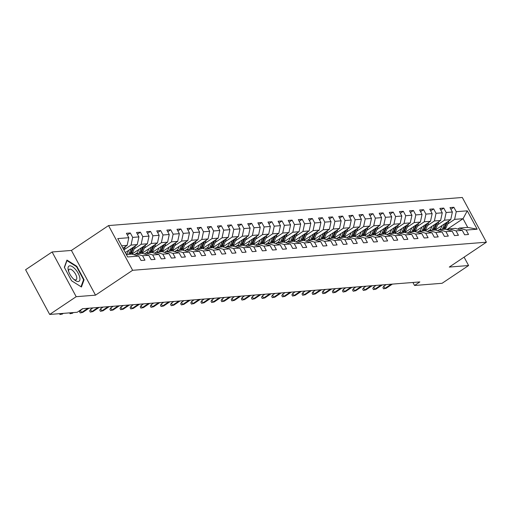 <?xml version="1.0" encoding="UTF-8"?>
<svg xmlns="http://www.w3.org/2000/svg" width="512" height="512" viewBox="0 0 512 512"><rect width="100%" height="100%" fill="white"/><g stroke="black" fill="none" stroke-linecap="round" stroke-linejoin="round"><path stroke-width="0.77" d="M52.109 251.974L76.192 296.691L95.507 295.162L71.424 250.438L52.109 251.974L25.6 269.734L49.683 314.451L77.229 312.262L82.528 308.71L419.846 281.926L414.541 285.478L442.093 283.29L468.602 265.53L464.09 257.146M71.424 250.438L108.544 225.574L462.317 197.478L486.4 242.202L132.621 270.298L108.544 225.574M126.355 254.522L131.84 254.086L138.688 256.077L141.062 260.493L144.947 260.179L142.573 255.77L148.8 255.277L151.174 259.686L155.059 259.379L152.685 254.963L158.906 254.47L161.286 258.886L165.171 258.573L162.797 254.163L169.018 253.67L171.398 258.08L175.283 257.773L172.909 253.363L179.13 252.864L181.51 257.28L185.395 256.966L183.021 252.557L189.242 252.064L191.616 256.474L195.507 256.166L193.133 251.757L199.354 251.258L201.728 255.674L205.619 255.36L203.245 250.95L209.466 250.458L211.84 254.867L215.731 254.56L213.357 250.15L219.578 249.651L221.952 254.067L225.843 253.754L223.469 249.344L229.69 248.851L232.064 253.261L235.955 252.954L233.581 248.544L239.802 248.045L242.176 252.461L246.067 252.147L243.693 247.738L249.914 247.245L252.288 251.654L256.179 251.347L253.805 246.938L260.026 246.438L262.4 250.854L266.291 250.547L263.917 246.131L270.138 245.638L272.512 250.048L276.403 249.741L274.029 245.331L280.25 244.832L282.624 249.248L286.515 248.941L284.141 244.525L290.362 244.032L292.736 248.442L296.627 248.134L294.246 243.725L300.474 243.232L302.848 247.642L306.739 247.334L304.358 242.918L310.586 242.426L312.96 246.835L316.851 246.528L314.47 242.118L320.698 241.626L323.072 246.035L326.957 245.728L324.582 241.312L330.81 240.819L333.184 245.229L337.069 244.922L334.694 240.512L340.922 240.019L343.296 244.429L347.181 244.122L344.806 239.706L351.034 239.213L353.408 243.622L357.293 243.315L354.918 238.906L361.139 238.413L363.52 242.822L367.405 242.515L365.03 238.099L371.251 237.606L373.632 242.016L377.517 241.709L375.142 237.299L381.363 236.806L383.744 241.216L387.629 240.909L385.254 236.493L391.475 236L393.85 240.416L397.741 240.102L395.366 235.693L401.587 235.2L403.962 239.61L407.853 239.302L405.478 234.886L411.699 234.394L414.074 238.81L417.965 238.496L415.59 234.086L421.811 233.594L424.186 238.003L428.077 237.696L425.702 233.28L431.923 232.787L434.298 237.203L438.189 236.89L435.814 232.48L442.035 231.987L444.41 236.397L448.301 236.09L445.926 231.68L452.147 231.181L454.522 235.597L458.413 235.283L456.038 230.874L462.259 230.381L464.634 234.79L468.525 234.483L466.15 230.074L477.165 229.197L467.277 210.822L463.046 218.707L454.618 219.373L447.667 224.032M138.688 256.077L127.667 256.954L117.773 238.579L128.794 237.709L126.419 233.293L130.304 232.986L127.328 234.982M467.277 210.822L456.256 211.699L453.882 207.29L449.99 207.597L452.365 212.006L446.144 212.499L443.77 208.09L439.878 208.397L442.253 212.813L436.032 213.306L433.658 208.896L429.766 209.203L432.141 213.613L425.92 214.106L423.546 209.696L419.654 210.003L422.029 214.419L415.808 214.912L413.434 210.502L409.542 210.81L411.917 215.219L405.696 215.712L403.322 211.302L399.43 211.61L401.811 216.026L395.584 216.518L393.21 212.102L389.318 212.416L391.699 216.826L385.472 217.318L383.098 212.909L379.206 213.216L381.587 217.632L375.36 218.125L372.986 213.709L369.101 214.022L371.475 218.432L365.248 218.925L362.874 214.515L358.989 214.822L361.363 219.238L355.136 219.731L352.762 215.315L348.877 215.629L351.251 220.038L345.024 220.531L342.65 216.122L338.765 216.429L341.139 220.838L334.918 221.338L332.538 216.922L328.653 217.235L331.027 221.645L324.806 222.138L322.426 217.728L318.541 218.035L320.915 222.445L314.694 222.944L312.314 218.528L308.429 218.842L310.803 223.251L304.582 223.744L302.208 219.334L298.317 219.642L300.691 224.051L294.47 224.55L292.096 220.134L288.205 220.448L290.579 224.858L284.358 225.35L281.984 220.941L278.093 221.248L280.467 225.658L274.246 226.157L271.872 221.741L267.981 222.054L270.355 226.464L264.134 226.957L261.76 222.547L257.869 222.854L260.243 227.264L254.022 227.763L251.648 223.347L247.757 223.654L250.131 228.07L243.91 228.563L241.536 224.154L237.645 224.461L240.019 228.87L233.798 229.37L231.424 224.954L227.533 225.261L229.907 229.677L223.686 230.17L221.312 225.76L217.421 226.067L219.795 230.477L213.574 230.97L211.2 226.56L207.309 226.867L209.683 231.283L203.462 231.776L201.088 227.366L197.197 227.674L199.578 232.083L193.35 232.576L190.976 228.166L187.085 228.474L189.466 232.89L183.238 233.382L180.864 228.973L176.973 229.28L179.354 233.69L173.126 234.182L170.752 229.773L166.867 230.08L169.242 234.496L163.014 234.989L160.64 230.579L156.755 230.886L159.13 235.296L152.902 235.789L150.528 231.379L146.643 231.686L149.018 236.102L142.797 236.595L140.416 232.186L136.531 232.493L138.906 236.902L132.685 237.395L130.304 232.986M148.8 255.277L141.952 253.28L135.731 253.779L134.227 254.778M124.096 249.728L131.046 245.075L137.267 244.582L125.312 252.582M135.731 253.779L142.573 255.77M132.685 237.395L131.046 245.075M138.906 236.902L137.267 244.582M158.906 254.47L152.064 252.48L145.843 252.973L144.339 253.978M126.221 254.272L127.046 253.722M134.208 248.922L141.158 244.269L147.379 243.776L131.942 254.112M145.843 252.973L152.685 254.963M142.797 236.595L141.158 244.269M149.018 236.102L147.379 243.776M169.018 253.67L162.176 251.674L155.955 252.173L154.451 253.178M135.898 253.76L137.158 252.915M144.32 248.122L151.264 243.469L157.491 242.976L142.054 253.312M155.955 252.173L162.797 254.163M152.902 235.789L151.264 243.469M159.13 235.296L157.491 242.976M179.13 252.864L172.288 250.874L166.067 251.366L164.563 252.371M146.01 252.96L147.27 252.115M154.432 247.322L161.376 242.662L167.603 242.17L152.166 252.512M166.067 251.366L172.909 253.363M163.014 234.989L161.376 242.662M169.242 234.496L167.603 242.17M189.242 252.064L182.4 250.067L176.179 250.566L174.675 251.571M156.122 252.154L157.382 251.309M164.544 246.515L171.488 241.862L177.715 241.37L162.278 251.706M176.179 250.566L183.021 252.557M173.126 234.182L171.488 241.862M179.354 233.69L177.715 241.37M199.354 251.258L192.512 249.267L186.285 249.76L184.787 250.765M166.234 251.354L167.494 250.509M174.656 245.715L181.6 241.056L187.827 240.563L172.39 250.906M186.285 249.76L193.133 251.757M183.238 233.382L181.6 241.056M189.466 232.89L187.827 240.563M209.466 250.458L202.624 248.461L196.397 248.96L194.899 249.965M176.346 250.547L177.606 249.702M184.768 244.909L191.712 240.256L197.939 239.763L182.502 250.099M196.397 248.96L203.245 250.95M193.35 232.576L191.712 240.256M199.578 232.083L197.939 239.763M219.578 249.651L212.736 247.661L206.509 248.154L205.011 249.158M186.458 249.747L187.718 248.902M194.88 244.109L201.824 239.45L208.045 238.957L192.614 249.299M206.509 248.154L213.357 250.15M203.462 231.776L201.824 239.45M209.683 231.283L208.045 238.957M229.69 248.851L222.848 246.854L216.621 247.354L215.123 248.358M196.57 248.947L197.83 248.096M204.992 243.302L211.936 238.65L218.157 238.157L202.726 248.493M216.621 247.354L223.469 249.344M213.574 230.97L211.936 238.65M219.795 230.477L218.157 238.157M239.802 248.045L232.96 246.054L226.733 246.547L225.235 247.552M206.682 248.141L207.942 247.296M215.098 242.502L222.048 237.843L228.269 237.35L212.838 247.693M226.733 246.547L233.581 248.544M223.686 230.17L222.048 237.843M229.907 229.677L228.269 237.35M249.914 247.245L243.066 245.248L236.845 245.747L235.347 246.752M216.794 247.341L218.054 246.496M225.21 241.696L232.16 237.043L238.381 236.55L222.95 246.886M236.845 245.747L243.693 247.738M233.798 229.37L232.16 237.043M240.019 228.87L238.381 236.55M260.026 246.438L253.178 244.448L246.957 244.941L245.459 245.946M226.906 246.534L228.166 245.69M235.322 240.896L242.272 236.237L248.493 235.744L233.062 246.086M246.957 244.941L253.805 246.938M243.91 228.563L242.272 236.237M250.131 228.07L248.493 235.744M270.138 245.638L263.29 243.648L257.069 244.141L255.571 245.146M237.018 245.734L238.278 244.89M245.434 240.09L252.384 235.437L258.605 234.944L243.174 245.28M257.069 244.141L263.917 246.131M254.022 227.763L252.384 235.437M260.243 227.264L258.605 234.944M280.25 244.832L273.402 242.842L267.181 243.334L265.683 244.339M247.123 244.928L248.39 244.083M255.546 239.29L262.496 234.63L268.717 234.138L253.286 244.48M267.181 243.334L274.029 245.331M264.134 226.957L262.496 234.63M270.355 226.464L268.717 234.138M290.362 244.032L283.514 242.042L277.293 242.534L275.795 243.539M257.235 244.128L258.502 243.283M265.658 238.483L272.608 233.83L278.829 233.338L263.398 243.674M277.293 242.534L284.141 244.525M274.246 226.157L272.608 233.83M280.467 225.658L278.829 233.338M300.474 243.232L293.626 241.235L287.405 241.728L285.907 242.733M267.347 243.322L268.608 242.477M275.77 237.683L282.72 233.03L288.941 232.531L273.51 242.874M287.405 241.728L294.246 243.725M284.358 225.35L282.72 233.03M290.579 224.858L288.941 232.531M310.586 242.426L303.738 240.435L297.517 240.928L296.019 241.933M277.459 242.522L278.72 241.677M285.882 236.877L292.832 232.224L299.053 231.731L283.616 242.067M297.517 240.928L304.358 242.918M294.47 224.55L292.832 232.224M300.691 224.051L299.053 231.731M320.698 241.626L313.85 239.629L307.629 240.122L306.131 241.126M287.571 241.715L288.832 240.87M295.994 236.077L302.944 231.424L309.165 230.925L293.728 241.267M307.629 240.122L314.47 242.118M304.582 223.744L302.944 231.424M310.803 223.251L309.165 230.925M330.81 240.819L323.962 238.829L317.741 239.322L316.237 240.326M297.683 240.915L298.944 240.07M306.106 235.27L313.056 230.618L319.277 230.125L303.84 240.461M317.741 239.322L324.582 241.312M314.694 222.944L313.056 230.618M320.915 222.445L319.277 230.125M340.922 240.019L334.074 238.022L327.853 238.515L326.349 239.52M307.795 240.109L309.056 239.264M316.218 234.47L323.168 229.818L329.389 229.318L313.952 239.661M327.853 238.515L334.694 240.512M324.806 222.138L323.168 229.818M331.027 221.645L329.389 229.318M351.034 239.213L344.186 237.222L337.965 237.715L336.461 238.72M317.907 239.309L319.168 238.464M326.33 233.664L333.28 229.011L339.501 228.518L324.064 238.854M337.965 237.715L344.806 239.706M334.918 221.338L333.28 229.011M341.139 220.838L339.501 228.518M361.139 238.413L354.298 236.416L348.077 236.909L346.573 237.914M328.019 238.502L329.28 237.658M336.442 232.864L343.386 228.211L349.613 227.712L334.176 238.054M348.077 236.909L354.918 238.906M345.024 220.531L343.386 228.211M351.251 220.038L349.613 227.712M371.251 237.606L364.41 235.616L358.189 236.109L356.685 237.114M338.131 237.702L339.392 236.858M346.554 232.058L353.498 227.405L359.725 226.912L344.288 237.248M358.189 236.109L365.03 238.099M355.136 219.731L353.498 227.405M361.363 219.238L359.725 226.912M381.363 236.806L374.522 234.81L368.301 235.302L366.797 236.307M348.243 236.896L349.504 236.051M356.666 231.258L363.61 226.605L369.837 226.106L354.4 236.448M368.301 235.302L375.142 237.299M365.248 218.925L363.61 226.605M371.475 218.432L369.837 226.106M391.475 236L384.634 234.01L378.413 234.502L376.909 235.507M358.355 236.096L359.616 235.251M366.778 230.451L373.722 225.798L379.949 225.306L364.512 235.642M378.413 234.502L385.254 236.493M375.36 218.125L373.722 225.798M381.587 217.632L379.949 225.306M401.587 235.2L394.746 233.203L388.518 233.696L387.021 234.701M368.467 235.29L369.728 234.445M376.89 229.651L383.834 224.998L390.061 224.499L374.624 234.842M388.518 233.696L395.366 235.693M385.472 217.318L383.834 224.998M391.699 216.826L390.061 224.499M411.699 234.394L404.858 232.403L398.63 232.896L397.133 233.901M378.579 234.49L379.84 233.645M387.002 228.845L393.946 224.192L400.173 223.699L384.736 234.035M398.63 232.896L405.478 234.886M395.584 216.518L393.946 224.192M401.811 216.026L400.173 223.699M421.811 233.594L414.97 231.597L408.742 232.096L407.245 233.094M388.691 233.683L389.952 232.838M397.114 228.045L404.058 223.392L410.278 222.899L394.848 233.235M408.742 232.096L415.59 234.086M405.696 215.712L404.058 223.392M411.917 215.219L410.278 222.899M431.923 232.787L425.082 230.797L418.854 231.29L417.357 232.294M398.803 232.883L400.064 232.038M407.226 227.238L414.17 222.586L420.39 222.093L404.96 232.429M418.854 231.29L425.702 233.28M415.808 214.912L414.17 222.586M422.029 214.419L420.39 222.093M442.035 231.987L435.194 229.99L428.966 230.49L427.469 231.494M408.915 232.077L410.176 231.232M417.331 226.438L424.282 221.786L430.502 221.293L415.072 231.629M428.966 230.49L435.814 232.48M425.92 214.106L424.282 221.786M432.141 213.613L430.502 221.293M452.147 231.181L445.299 229.19L439.078 229.683L437.581 230.688M419.027 231.277L420.288 230.432M427.443 225.638L434.394 220.979L440.614 220.486L425.184 230.829M439.078 229.683L445.926 231.68M436.032 213.306L434.394 220.979M442.253 212.813L440.614 220.486M462.259 230.381L455.411 228.384L449.19 228.883L447.693 229.888M429.139 230.47L430.4 229.626M437.555 224.832L444.506 220.179L450.726 219.686L435.296 230.022M449.19 228.883L456.038 230.874M446.144 212.499L444.506 220.179M452.365 212.006L450.726 219.686M477.165 229.197L467.731 227.411L459.302 228.077L457.805 229.082M439.251 229.67L440.512 228.826M446.758 229.613L463.046 218.707L467.731 227.411M459.302 228.077L466.15 230.074M456.256 211.699L454.618 219.373M76.192 296.691L49.683 314.451M95.507 295.162L132.621 270.298M486.4 242.202L449.286 267.066L468.602 265.53M412.928 282.47L414.541 285.478M122.95 248.198L127.155 245.382L121.67 245.818M128.794 237.709L127.155 245.382M453.882 207.29L450.899 209.286M443.77 208.09L440.787 210.086M433.658 208.896L430.675 210.893M423.546 209.696L420.563 211.693M413.434 210.502L410.451 212.493M403.322 211.302L400.339 213.299M393.21 212.102L390.227 214.099M383.098 212.909L380.115 214.906M372.986 213.709L370.003 215.706M362.874 214.515L359.898 216.512M352.762 215.315L349.786 217.312M342.65 216.122L339.674 218.118M332.538 216.922L329.562 218.918M322.426 217.728L319.45 219.725M312.314 218.528L309.338 220.525M302.208 219.334L299.226 221.331M292.096 220.134L289.114 222.131M281.984 220.941L279.002 222.938M271.872 221.741L268.89 223.738M261.76 222.547L258.778 224.544M251.648 223.347L248.666 225.344M241.536 224.154L238.554 226.15M231.424 224.954L228.442 226.95M221.312 225.76L218.33 227.757M211.2 226.56L208.218 228.557M201.088 227.366L198.106 229.363M190.976 228.166L187.994 230.163M180.864 228.973L177.882 230.97M170.752 229.773L167.77 231.77M160.64 230.579L157.664 232.576M150.528 231.379L147.552 233.376M140.416 232.186L137.44 234.176M71.571 280.768L81.446 287.002L84.077 279.776L76.826 266.304L66.944 260.07L64.314 267.296L71.571 280.768M76.403 266.592L76.826 266.304M83.366 280.25L84.077 279.776M386.208 284.595L383.77 286.227L384.941 288.403L391.219 284.198M386.112 288.314L383.565 288.826L386.112 288.314L392.39 284.102M383.565 288.826L382.912 287.616L383.77 286.227M442.138 225.434L441.389 227.213A8.909 7.891 85.5 0 1 439.885 229.619M444.653 223.75L442.854 228.019A10.733 9.51 85.5 0 1 442.131 229.44M448.909 220.902A3.718 3.296 85.5 0 1 448.685 221.619L446.093 227.763A10.733 9.51 85.5 0 1 445.357 229.203M446.31 222.643L444.083 227.923A10.733 9.51 85.5 0 1 443.36 229.344M444.141 229.28A10.733 9.51 -94.5 0 0 444.864 227.859L447.36 221.939M78.214 281.536A9.12 3.782 56.2 0 0 78.202 273.344A9.12 3.782 56.2 0 0 69.754 265.824A9.12 3.782 56.2 0 0 68.39 270.701A9.12 3.782 56.2 0 0 74.611 279.987A9.12 3.782 56.2 0 0 78.214 281.536M73.811 279.302A6.24 2.592 56.2 0 0 75.629 279.898A6.24 2.592 56.2 0 0 76.205 279.706A6.24 2.592 56.2 0 0 75.264 273.677A6.24 2.592 56.2 0 0 69.837 269.139A6.24 2.592 56.2 0 0 69.254 269.331A6.24 2.592 56.2 0 0 68.717 271.699M64.448 267.539L66.957 260.627L76.531 266.669L83.558 279.718L81.011 286.726L71.565 280.768M376.096 285.395L373.658 287.034L374.829 289.203L381.107 284.998M376 289.114L373.453 289.626L376 289.114L382.278 284.909M373.453 289.626L372.8 288.416L373.658 287.034M365.984 286.202L363.546 287.834L364.717 290.01L371.002 285.805M365.888 289.914L363.341 290.426L365.888 289.914L372.166 285.709M363.341 290.426L362.688 289.222L363.546 287.834M432.026 226.24L431.277 228.019A8.909 7.891 85.5 0 1 429.773 230.426M434.541 224.557L432.742 228.826A10.733 9.51 85.5 0 1 432.019 230.246M438.797 221.709A3.718 3.296 85.5 0 1 438.573 222.426L435.981 228.57A10.733 9.51 85.5 0 1 435.245 230.01M436.198 223.443L433.978 228.73A10.733 9.51 85.5 0 1 433.248 230.144M434.029 230.086A10.733 9.51 -94.5 0 0 434.752 228.666L437.248 222.746M421.914 227.04L421.165 228.819A8.909 7.891 85.5 0 1 419.667 231.226M424.429 225.357L422.63 229.626A10.733 9.51 85.5 0 1 421.907 231.046M428.685 222.509A3.718 3.296 85.5 0 1 428.461 223.226L425.875 229.37A10.733 9.51 85.5 0 1 425.133 230.81M426.086 224.25L423.866 229.53A10.733 9.51 85.5 0 1 423.136 230.95M423.917 230.886A10.733 9.51 -94.5 0 0 424.64 229.466L427.136 223.546M355.872 287.002L353.434 288.634L354.605 290.81L360.89 286.605M355.776 290.72L353.229 291.232L355.776 290.72L362.054 286.515M353.229 291.232L352.576 290.022L353.434 288.634M345.76 287.808L343.322 289.44L344.499 291.616L350.778 287.411M345.664 291.52L343.117 292.032L345.664 291.52L351.942 287.315M343.117 292.032L342.464 290.829L343.322 289.44M335.648 288.608L333.216 290.24L334.387 292.416L340.666 288.211M335.552 292.326L333.005 292.838L335.552 292.326L341.83 288.122M333.005 292.838L332.352 291.629L333.216 290.24M411.808 227.846L411.053 229.626A8.909 7.891 85.5 0 1 409.555 232.026M414.317 226.163L412.518 230.432A10.733 9.51 85.5 0 1 411.795 231.853M418.573 223.315A3.718 3.296 85.5 0 1 418.349 224.032L415.763 230.176A10.733 9.51 85.5 0 1 415.021 231.616M415.974 225.05L413.754 230.336A10.733 9.51 85.5 0 1 413.024 231.75M413.805 231.693A10.733 9.51 -94.5 0 0 414.528 230.272L417.024 224.352M401.696 228.646L400.947 230.426A8.909 7.891 85.5 0 1 399.443 232.832M404.205 226.963L402.406 231.232A10.733 9.51 85.5 0 1 401.683 232.653M408.461 224.115A3.718 3.296 85.5 0 1 408.237 224.832L405.651 230.976A10.733 9.51 85.5 0 1 404.909 232.416M405.862 225.856L403.642 231.136A10.733 9.51 85.5 0 1 402.918 232.557M403.693 232.493A10.733 9.51 -94.5 0 0 404.416 231.072L406.912 225.152M391.584 229.453L390.835 231.232A8.909 7.891 85.5 0 1 389.331 233.632M394.093 227.77L392.294 232.038A10.733 9.51 85.5 0 1 391.571 233.459M398.349 224.915A3.718 3.296 85.5 0 1 398.125 225.638L395.539 231.782A10.733 9.51 85.5 0 1 394.797 233.222M395.75 226.656L393.53 231.936A10.733 9.51 85.5 0 1 392.806 233.357M393.581 233.299A10.733 9.51 -94.5 0 0 394.304 231.878L396.8 225.958M381.472 230.253L380.723 232.032A8.909 7.891 85.5 0 1 379.219 234.438M383.981 228.57L382.182 232.838A10.733 9.51 85.5 0 1 381.459 234.259M388.237 225.722A3.718 3.296 85.5 0 1 388.013 226.438L385.427 232.582A10.733 9.51 85.5 0 1 384.691 234.022M385.638 227.462L383.418 232.742A10.733 9.51 85.5 0 1 382.694 234.163M383.469 234.099A10.733 9.51 -94.5 0 0 384.192 232.678L386.688 226.758M371.36 231.059L370.611 232.838A8.909 7.891 85.5 0 1 369.107 235.238M373.869 229.376L372.07 233.645A10.733 9.51 85.5 0 1 371.347 235.066M378.125 226.522A3.718 3.296 85.5 0 1 377.901 227.245L375.315 233.389A10.733 9.51 85.5 0 1 374.579 234.829M375.533 228.262L373.306 233.542A10.733 9.51 85.5 0 1 372.582 234.963M373.357 234.906A10.733 9.51 -94.5 0 0 374.08 233.485L376.576 227.565M361.248 231.859L360.499 233.638A8.909 7.891 85.5 0 1 358.995 236.045M363.757 230.176L361.958 234.445A10.733 9.51 85.5 0 1 361.235 235.866M368.013 227.328A3.718 3.296 85.5 0 1 367.789 228.045L365.203 234.189A10.733 9.51 85.5 0 1 364.467 235.629M365.421 229.069L363.194 234.349A10.733 9.51 85.5 0 1 362.47 235.77M363.245 235.706A10.733 9.51 -94.5 0 0 363.968 234.285L366.464 228.365M351.136 232.666L350.387 234.445A8.909 7.891 85.5 0 1 348.883 236.845M353.651 230.982L351.846 235.251A10.733 9.51 85.5 0 1 351.123 236.672M357.901 228.128A3.718 3.296 85.5 0 1 357.677 228.851L355.091 234.989A10.733 9.51 85.5 0 1 354.355 236.435M355.309 229.869L353.082 235.149A10.733 9.51 85.5 0 1 352.358 236.57M353.133 236.512A10.733 9.51 -94.5 0 0 353.856 235.091L356.352 229.171M341.024 233.466L340.275 235.245A8.909 7.891 85.5 0 1 338.771 237.651M343.539 231.782L341.741 236.051A10.733 9.51 85.5 0 1 341.011 237.472M347.789 228.934A3.718 3.296 85.5 0 1 347.565 229.651L344.979 235.795A10.733 9.51 85.5 0 1 344.243 237.235M345.197 230.675L342.97 235.955A10.733 9.51 85.5 0 1 342.246 237.376M343.021 237.312A10.733 9.51 -94.5 0 0 343.75 235.891L346.24 229.971M330.912 234.272L330.163 236.051A8.909 7.891 85.5 0 1 328.659 238.451M333.427 232.589L331.629 236.858A10.733 9.51 85.5 0 1 330.899 238.278M337.677 229.734A3.718 3.296 85.5 0 1 337.453 230.458L334.867 236.595A10.733 9.51 85.5 0 1 334.131 238.042M335.085 231.475L332.858 236.755A10.733 9.51 85.5 0 1 332.134 238.176M332.909 238.118A10.733 9.51 -94.5 0 0 333.638 236.698L336.128 230.778M320.8 235.072L320.051 236.851A8.909 7.891 85.5 0 1 318.547 239.258M323.315 233.389L321.517 237.658A10.733 9.51 85.5 0 1 320.794 239.078M327.571 230.541A3.718 3.296 85.5 0 1 327.341 231.258L324.755 237.402A10.733 9.51 85.5 0 1 324.019 238.842M324.973 232.282L322.746 237.562A10.733 9.51 85.5 0 1 322.022 238.982M322.797 238.918A10.733 9.51 -94.5 0 0 323.526 237.498L326.016 231.578M310.688 235.878L309.939 237.651A8.909 7.891 85.5 0 1 308.435 240.058M313.203 234.195L311.405 238.464A10.733 9.51 85.5 0 1 310.682 239.878M317.459 231.341A3.718 3.296 85.5 0 1 317.229 232.064L314.643 238.202A10.733 9.51 85.5 0 1 313.907 239.648M314.861 233.082L312.634 238.362A10.733 9.51 85.5 0 1 311.91 239.782M312.691 239.725A10.733 9.51 -94.5 0 0 313.414 238.304L315.91 232.378M300.576 236.678L299.827 238.458A8.909 7.891 85.5 0 1 298.323 240.864M303.091 234.995L301.293 239.264A10.733 9.51 85.5 0 1 300.57 240.685M307.347 232.147A3.718 3.296 85.5 0 1 307.123 232.864L304.531 239.008A10.733 9.51 85.5 0 1 303.795 240.448M304.749 233.888L302.522 239.168A10.733 9.51 85.5 0 1 301.798 240.589M302.579 240.525A10.733 9.51 -94.5 0 0 303.302 239.104L305.798 233.184M290.464 237.485L289.715 239.258A8.909 7.891 85.5 0 1 288.211 241.664M292.979 235.802L291.181 240.07A10.733 9.51 85.5 0 1 290.458 241.485M297.235 232.947A3.718 3.296 85.5 0 1 297.011 233.67L294.419 239.808A10.733 9.51 85.5 0 1 293.683 241.254M294.637 234.688L292.41 239.968A10.733 9.51 85.5 0 1 291.686 241.389M292.467 241.325A10.733 9.51 -94.5 0 0 293.19 239.91L295.686 233.984M280.352 238.285L279.603 240.064A8.909 7.891 85.5 0 1 278.099 242.47M282.867 236.602L281.069 240.87A10.733 9.51 85.5 0 1 280.346 242.291M287.123 233.754A3.718 3.296 85.5 0 1 286.899 234.47L284.307 240.614A10.733 9.51 85.5 0 1 283.571 242.054M284.525 235.494L282.298 240.774A10.733 9.51 85.5 0 1 281.574 242.195M282.355 242.131A10.733 9.51 -94.5 0 0 283.078 240.71L285.574 234.79M270.24 239.091L269.491 240.864A8.909 7.891 85.5 0 1 267.987 243.27M272.755 237.408L270.957 241.677A10.733 9.51 85.5 0 1 270.234 243.091M277.011 234.554A3.718 3.296 85.5 0 1 276.787 235.277L274.195 241.414A10.733 9.51 85.5 0 1 273.459 242.861M274.413 236.294L272.186 241.574A10.733 9.51 85.5 0 1 271.462 242.995M272.243 242.931A10.733 9.51 -94.5 0 0 272.966 241.517L275.462 235.59M260.128 239.891L259.379 241.67A8.909 7.891 85.5 0 1 257.875 244.077M262.643 238.208L260.845 242.477A10.733 9.51 85.5 0 1 260.122 243.898M266.899 235.36A3.718 3.296 85.5 0 1 266.675 236.077L264.083 242.221A10.733 9.51 85.5 0 1 263.347 243.661M264.301 237.101L262.074 242.381A10.733 9.51 85.5 0 1 261.35 243.802M262.131 243.738A10.733 9.51 -94.5 0 0 262.854 242.317L265.35 236.397M250.016 240.698L249.267 242.47A8.909 7.891 85.5 0 1 247.763 244.877M252.531 239.014L250.733 243.283A10.733 9.51 85.5 0 1 250.01 244.698M256.787 236.16A3.718 3.296 85.5 0 1 256.563 236.883L253.971 243.021A10.733 9.51 85.5 0 1 253.235 244.467M254.189 237.901L251.962 243.181A10.733 9.51 85.5 0 1 251.238 244.602M252.019 244.538A10.733 9.51 -94.5 0 0 252.742 243.123L255.238 237.197M239.904 241.498L239.155 243.277A8.909 7.891 85.5 0 1 237.651 245.683M242.419 239.814L240.621 244.083A10.733 9.51 85.5 0 1 239.898 245.504M246.675 236.966A3.718 3.296 85.5 0 1 246.451 237.683L243.859 243.827A10.733 9.51 85.5 0 1 243.123 245.267M244.077 238.701L241.85 243.987A10.733 9.51 85.5 0 1 241.126 245.408M241.907 245.344A10.733 9.51 -94.5 0 0 242.63 243.923L245.126 238.003M229.792 242.304L229.043 244.077A8.909 7.891 85.5 0 1 227.546 246.483M232.307 240.621L230.509 244.883A10.733 9.51 85.5 0 1 229.786 246.304M236.563 237.766A3.718 3.296 85.5 0 1 236.339 238.483L233.747 244.627A10.733 9.51 85.5 0 1 233.011 246.074M233.965 239.507L231.744 244.787A10.733 9.51 85.5 0 1 231.014 246.208M231.795 246.144A10.733 9.51 -94.5 0 0 232.518 244.73L235.014 238.803M325.536 289.414L323.104 291.046L324.275 293.222L330.554 289.018M325.44 293.126L322.893 293.638L325.44 293.126L331.718 288.922M322.893 293.638L322.24 292.435L323.104 291.046M315.424 290.214L312.992 291.846L314.163 294.022L320.442 289.818M315.328 293.933L312.781 294.445L315.328 293.933L321.606 289.728M312.781 294.445L312.128 293.235L312.992 291.846M305.312 291.021L302.88 292.653L304.051 294.829L310.33 290.624M305.216 294.733L302.669 295.245L305.216 294.733L311.494 290.528M302.669 295.245L302.016 294.042L302.88 292.653M295.206 291.821L292.768 293.453L293.939 295.629L300.218 291.424M295.104 295.539L292.557 296.051L295.104 295.539L301.382 291.334M292.557 296.051L291.91 294.842L292.768 293.453M285.094 292.627L282.656 294.259L283.827 296.435L290.106 292.23M284.992 296.339L282.445 296.851L284.992 296.339L291.27 292.134M282.445 296.851L281.798 295.642L282.656 294.259M274.982 293.427L272.544 295.059L273.715 297.235L279.994 293.03M274.88 297.146L272.333 297.658L274.88 297.146L281.158 292.941M272.333 297.658L271.686 296.448L272.544 295.059M264.87 294.234L262.432 295.866L263.603 298.042L269.882 293.837M264.768 297.946L262.221 298.458L264.768 297.946L271.046 293.741M262.221 298.458L261.574 297.248L262.432 295.866M254.758 295.034L252.32 296.666L253.491 298.842L259.77 294.637M254.656 298.752L252.109 299.264L254.656 298.752L260.934 294.547M252.109 299.264L251.462 298.054L252.32 296.666M244.646 295.84L242.208 297.472L243.379 299.648L249.658 295.437M244.544 299.552L241.997 300.064L244.544 299.552L250.822 295.347M241.997 300.064L241.35 298.854L242.208 297.472M234.534 296.64L232.096 298.272L233.267 300.448L239.546 296.243M234.432 300.358L231.891 300.87L234.432 300.358L240.717 296.147M231.891 300.87L231.238 299.661L232.096 298.272M224.422 297.446L221.984 299.078L223.155 301.254L229.434 297.043M224.32 301.158L221.779 301.67L224.32 301.158L230.605 296.954M221.779 301.67L221.126 300.461L221.984 299.078M214.31 298.246L211.872 299.878L213.043 302.054L219.322 297.85M214.208 301.965L211.667 302.477L214.208 301.965L220.493 297.754M211.667 302.477L211.014 301.267L211.872 299.878M204.198 299.053L201.76 300.685L202.931 302.861L209.21 298.65M204.102 302.765L201.555 303.277L204.102 302.765L210.381 298.56M201.555 303.277L200.902 302.067L201.76 300.685M194.086 299.853L191.648 301.485L192.819 303.661L199.098 299.456M193.99 303.571L191.443 304.083L193.99 303.571L200.269 299.36M191.443 304.083L190.79 302.874L191.648 301.485M183.974 300.659L181.536 302.291L182.707 304.467L188.986 300.256M183.878 304.371L181.331 304.883L183.878 304.371L190.157 300.166M181.331 304.883L180.678 303.674L181.536 302.291M173.862 301.459L171.424 303.091L172.595 305.267L178.88 301.062M173.766 305.178L171.219 305.69L173.766 305.178L180.045 300.966M171.219 305.69L170.566 304.48L171.424 303.091M163.75 302.266L161.312 303.898L162.483 306.074L168.768 301.862M163.654 305.978L161.107 306.49L163.654 305.978L169.933 301.773M161.107 306.49L160.454 305.28L161.312 303.898M153.638 303.066L151.2 304.698L152.371 306.874L158.656 302.669M153.542 306.784L150.995 307.296L153.542 306.784L159.821 302.573M150.995 307.296L150.342 306.086L151.2 304.698M143.526 303.872L141.088 305.504L142.266 307.68L148.544 303.469M143.43 307.584L140.883 308.096L143.43 307.584L149.709 303.379M140.883 308.096L140.23 306.886L141.088 305.504M133.414 304.672L130.982 306.304L132.154 308.48L138.432 304.275M133.318 308.39L130.771 308.902L133.318 308.39L139.597 304.179M130.771 308.902L130.118 307.693L130.982 306.304M219.68 243.104L218.931 244.883A8.909 7.891 85.5 0 1 217.434 247.29M222.195 241.421L220.397 245.69A10.733 9.51 85.5 0 1 219.674 247.11M226.451 238.573A3.718 3.296 85.5 0 1 226.227 239.29L223.642 245.434A10.733 9.51 85.5 0 1 222.899 246.874M223.853 240.307L221.632 245.594A10.733 9.51 85.5 0 1 220.902 247.014M221.683 246.95A10.733 9.51 -94.5 0 0 222.406 245.53L224.902 239.61M209.574 243.91L208.826 245.683A8.909 7.891 85.5 0 1 207.322 248.09M212.083 242.227L210.285 246.49A10.733 9.51 85.5 0 1 209.562 247.91M216.339 239.373A3.718 3.296 85.5 0 1 216.115 240.09L213.53 246.234A10.733 9.51 85.5 0 1 212.787 247.674M213.741 241.114L211.52 246.394A10.733 9.51 85.5 0 1 210.79 247.814M211.571 247.75A10.733 9.51 -94.5 0 0 212.294 246.336L214.79 240.41M199.462 244.71L198.714 246.49A8.909 7.891 85.5 0 1 197.21 248.896M201.971 243.027L200.173 247.296A10.733 9.51 85.5 0 1 199.45 248.717M206.227 240.179A3.718 3.296 85.5 0 1 206.003 240.896L203.418 247.04A10.733 9.51 85.5 0 1 202.675 248.48M203.629 241.914L201.408 247.2A10.733 9.51 85.5 0 1 200.685 248.614M201.459 248.557A10.733 9.51 -94.5 0 0 202.182 247.136L204.678 241.216M189.35 245.517L188.602 247.29A8.909 7.891 85.5 0 1 187.098 249.696M191.859 243.827L190.061 248.096A10.733 9.51 85.5 0 1 189.338 249.517M196.115 240.979A3.718 3.296 85.5 0 1 195.891 241.696L193.306 247.84A10.733 9.51 85.5 0 1 192.563 249.28M193.517 242.72L191.296 248A10.733 9.51 85.5 0 1 190.573 249.421M191.347 249.357A10.733 9.51 -94.5 0 0 192.07 247.936L194.566 242.016M123.302 305.472L120.87 307.11L122.042 309.28L128.32 305.075M123.206 309.19L120.659 309.702L123.206 309.19L129.485 304.986M120.659 309.702L120.006 308.493L120.87 307.11M179.238 246.317L178.49 248.096A8.909 7.891 85.5 0 1 176.986 250.502M181.747 244.634L179.949 248.902A10.733 9.51 85.5 0 1 179.226 250.323M186.003 241.786A3.718 3.296 85.5 0 1 185.779 242.502L183.194 248.646A10.733 9.51 85.5 0 1 182.458 250.086M183.405 243.52L181.184 248.806A10.733 9.51 85.5 0 1 180.461 250.221M181.235 250.163A10.733 9.51 -94.5 0 0 181.958 248.742L184.454 242.822M113.19 306.278L110.758 307.91L111.93 310.086L118.208 305.882M113.094 309.997L110.547 310.509L113.094 309.997L119.373 305.786M110.547 310.509L109.894 309.299L110.758 307.91M169.126 247.117L168.378 248.896A8.909 7.891 85.5 0 1 166.874 251.302M171.635 245.434L169.837 249.702A10.733 9.51 85.5 0 1 169.114 251.123M175.891 242.586A3.718 3.296 85.5 0 1 175.667 243.302L173.082 249.446A10.733 9.51 85.5 0 1 172.346 250.886M173.299 244.326L171.072 249.606A10.733 9.51 85.5 0 1 170.349 251.027M171.123 250.963A10.733 9.51 -94.5 0 0 171.846 249.542L174.342 243.622M103.078 307.078L100.646 308.717L101.818 310.886L108.096 306.682M102.982 310.797L100.435 311.309L102.982 310.797L109.261 306.592M100.435 311.309L99.782 310.099L100.646 308.717M159.014 247.923L158.266 249.702A8.909 7.891 85.5 0 1 156.762 252.109M161.523 246.24L159.725 250.509A10.733 9.51 85.5 0 1 159.002 251.93M165.779 243.392A3.718 3.296 85.5 0 1 165.555 244.109L162.97 250.253A10.733 9.51 85.5 0 1 162.234 251.693M163.187 245.126L160.96 250.413A10.733 9.51 85.5 0 1 160.237 251.827M161.011 251.77A10.733 9.51 -94.5 0 0 161.734 250.349L164.23 244.429M92.973 307.885L90.534 309.517L91.706 311.693L97.984 307.488M92.87 311.597L90.323 312.109L92.87 311.597L99.149 307.392M90.323 312.109L89.677 310.906L90.534 309.517M148.902 248.723L148.154 250.502A8.909 7.891 85.5 0 1 146.65 252.909M151.418 247.04L149.613 251.309A10.733 9.51 85.5 0 1 148.89 252.73M155.667 244.192A3.718 3.296 85.5 0 1 155.443 244.909L152.858 251.053A10.733 9.51 85.5 0 1 152.122 252.493M153.075 245.933L150.848 251.213A10.733 9.51 85.5 0 1 150.125 252.634M150.899 252.57A10.733 9.51 -94.5 0 0 151.622 251.149L154.118 245.229M82.861 308.685L80.422 310.317L81.594 312.493L87.872 308.288M82.758 312.403L80.211 312.915L82.758 312.403L89.037 308.198M80.211 312.915L79.565 311.706L80.422 310.317M138.79 249.53L138.042 251.309A8.909 7.891 85.5 0 1 136.538 253.709M141.306 247.846L139.507 252.115A10.733 9.51 85.5 0 1 138.778 253.536M145.555 244.992A3.718 3.296 85.5 0 1 145.331 245.715L142.746 251.859A10.733 9.51 85.5 0 1 142.01 253.299M142.963 246.733L140.736 252.019A10.733 9.51 85.5 0 1 140.013 253.434M140.787 253.376A10.733 9.51 -94.5 0 0 141.517 251.955L144.006 246.035M71.181 312.742L71.482 313.299L72.461 312.646M72.646 313.203L70.099 313.715L73.626 312.55M70.099 313.715L69.645 312.87M128.678 250.33L127.93 252.109A8.909 7.891 85.5 0 1 126.426 254.515M131.194 248.646L129.395 252.915A10.733 9.51 85.5 0 1 128.666 254.336M135.443 245.798A3.718 3.296 85.5 0 1 135.219 246.515L132.634 252.659A10.733 9.51 85.5 0 1 131.898 254.099M132.851 247.539L130.624 252.819A10.733 9.51 85.5 0 1 129.901 254.24M130.675 254.176A10.733 9.51 -94.5 0 0 131.405 252.755L133.894 246.835M61.069 313.549L61.37 314.099L62.349 313.446M62.534 314.01L59.987 314.522L63.514 313.357M59.987 314.522L59.533 313.67M125.338 246.598A3.718 3.296 85.5 0 1 125.107 247.322L123.955 250.061M123.29 248.819L123.782 247.642M444.083 227.923L442.854 228.019M446.093 227.763L444.864 227.859M448.685 221.619L447.718 221.696M433.978 228.73L432.742 228.826M435.981 228.57L434.752 228.666M438.573 222.426L437.606 222.502M423.866 229.53L422.63 229.626M425.875 229.37L424.64 229.466M428.461 223.226L427.501 223.302M413.754 230.336L412.518 230.432M415.763 230.176L414.528 230.272M418.349 224.032L417.389 224.109M403.642 231.136L402.406 231.232M405.651 230.976L404.416 231.072M408.237 224.832L407.277 224.909M393.53 231.936L392.294 232.038M395.539 231.782L394.304 231.878M398.125 225.638L397.165 225.715M383.418 232.742L382.182 232.838M385.427 232.582L384.192 232.678M388.013 226.438L387.053 226.515M373.306 233.542L372.07 233.645M375.315 233.389L374.08 233.485M377.901 227.245L376.941 227.322M363.194 234.349L361.958 234.445M365.203 234.189L363.968 234.285M367.789 228.045L366.829 228.122M353.082 235.149L351.846 235.251M355.091 234.989L353.856 235.091M357.677 228.851L356.717 228.928M342.97 235.955L341.741 236.051M344.979 235.795L343.75 235.891M347.565 229.651L346.605 229.728M332.858 236.755L331.629 236.858M334.867 236.595L333.638 236.698M337.453 230.458L336.493 230.534M322.746 237.562L321.517 237.658M324.755 237.402L323.526 237.498M327.341 231.258L326.381 231.334M312.634 238.362L311.405 238.464M314.643 238.202L313.414 238.304M317.229 232.064L316.269 232.141M302.522 239.168L301.293 239.264M304.531 239.008L303.302 239.104M307.123 232.864L306.157 232.941M292.41 239.968L291.181 240.07M294.419 239.808L293.19 239.91M297.011 233.67L296.045 233.747M282.298 240.774L281.069 240.87M284.307 240.614L283.078 240.71M286.899 234.47L285.933 234.547M272.186 241.574L270.957 241.677M274.195 241.414L272.966 241.517M276.787 235.277L275.821 235.354M262.074 242.381L260.845 242.477M264.083 242.221L262.854 242.317M266.675 236.077L265.709 236.154M251.962 243.181L250.733 243.283M253.971 243.021L252.742 243.123M256.563 236.883L255.597 236.954M241.85 243.987L240.621 244.083M243.859 243.827L242.63 243.923M246.451 237.683L245.485 237.76M231.744 244.787L230.509 244.883M233.747 244.627L232.518 244.73M236.339 238.483L235.373 238.56M221.632 245.594L220.397 245.69M223.642 245.434L222.406 245.53M226.227 239.29L225.267 239.366M211.52 246.394L210.285 246.49M213.53 246.234L212.294 246.336M216.115 240.09L215.155 240.166M201.408 247.2L200.173 247.296M203.418 247.04L202.182 247.136M206.003 240.896L205.043 240.973M191.296 248L190.061 248.096M193.306 247.84L192.07 247.936M195.891 241.696L194.931 241.773M181.184 248.806L179.949 248.902M183.194 248.646L181.958 248.742M185.779 242.502L184.819 242.579M171.072 249.606L169.837 249.702M173.082 249.446L171.846 249.542M175.667 243.302L174.707 243.379M160.96 250.413L159.725 250.509M162.97 250.253L161.734 250.349M165.555 244.109L164.595 244.186M150.848 251.213L149.613 251.309M152.858 251.053L151.622 251.149M155.443 244.909L154.483 244.986M140.736 252.019L139.507 252.115M142.746 251.859L141.517 251.955M145.331 245.715L144.371 245.792M130.624 252.819L129.395 252.915M132.634 252.659L131.405 252.755M135.219 246.515L134.259 246.592M125.107 247.322L124.147 247.398"/></g></svg>
